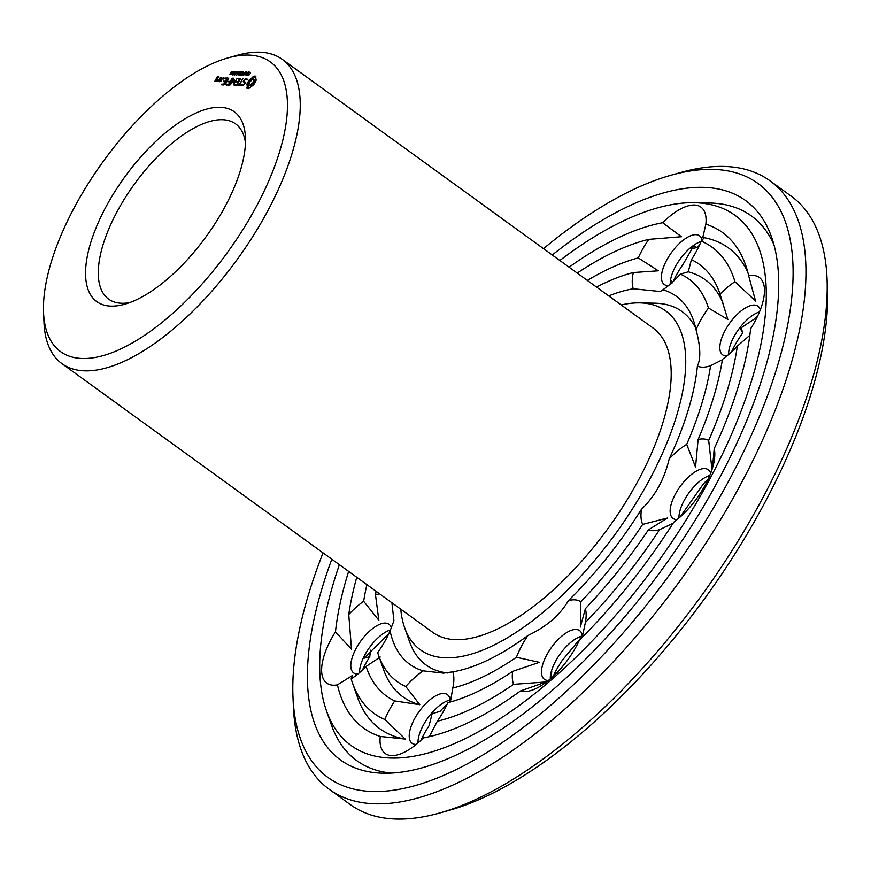 <?xml version="1.0" encoding="UTF-8"?>
<svg xmlns="http://www.w3.org/2000/svg" width="871" height="871" viewBox="0 0 871 871"><rect width="100%" height="100%" fill="white"/><g stroke="black" fill="none" stroke-linecap="round" stroke-linejoin="round"><path stroke-width="1.31" d="M621.186 304.948A209.182 90.051 125.9 0 1 639.782 302.879A209.182 90.051 125.9 0 1 615.971 533.15A209.182 90.051 125.9 0 1 404.569 627.468A209.182 90.051 125.9 0 1 400.747 609.156M228.006 57.9L237.75 55.167A187.842 80.872 125.9 0 1 282.324 59.391L653.283 328.204A187.842 80.872 125.9 0 1 608.535 527.761A187.842 80.872 125.9 0 1 432.833 632.411L61.874 363.599A187.842 80.872 125.9 0 1 43.986 322.542L43.55 312.439A178.827 76.986 125.9 0 1 76.376 203.738A178.827 76.986 125.9 0 1 228.006 57.9A178.827 76.986 125.9 0 1 227.854 251.893A178.827 76.986 125.9 0 1 43.55 312.439M639.782 302.879L654.927 303.195A218.196 93.937 125.9 0 1 695.668 328.04M447.977 673.011A218.196 93.937 125.9 0 1 409.577 641.764L404.569 627.468M282.324 59.391A187.842 80.872 125.9 0 1 237.587 258.948A187.842 80.872 125.9 0 1 61.874 363.599M608.709 295.911A227.211 97.824 125.9 0 1 633.282 288.769L660.272 291.524L662.875 289.76A227.211 97.824 125.9 0 1 693.479 320.463A227.211 97.824 125.9 0 1 696.038 329.728C700.534 346.614 700.981 358.721 697.399 366.027A227.211 97.824 125.9 0 1 669.189 458.886C664.312 479.42 655.079 496.209 641.502 509.241A227.211 97.824 125.9 0 1 568.436 600.598C560.118 614.959 546.618 626.587 527.935 635.503A227.211 97.824 125.9 0 1 452.822 671.846L443.491 673.131L423.23 670.855A227.211 97.824 125.9 0 1 390.066 630.887L393.932 620.751L391.917 602.765M596.537 287.082A248.551 107.002 125.9 0 1 633.304 272.558L658.334 270.816L638.269 257.892A54.1 23.288 125.9 0 1 648.808 239.362L681.449 236.727L662.657 222.726A54.1 23.288 125.9 0 1 694.394 205.023A54.1 23.288 125.9 0 1 705.869 224.174A305.961 131.717 125.9 0 1 745.609 265.056A305.961 131.717 125.9 0 1 748.668 275.748L755.571 301.061L734.961 281.714A54.1 23.288 125.9 0 0 720.023 294.158L727.851 319.505L708.45 307.986A248.551 107.002 125.9 0 0 680.349 274.136A54.1 23.288 125.9 0 1 662.875 289.76M633.282 288.769A54.1 23.288 125.9 0 1 633.304 272.558M680.349 274.136L688.264 271.817L691.4 259.678A54.1 23.288 125.9 0 0 701.264 241.115L703.518 238.534L702.788 237.445L705.869 224.174M668.416 285.655A30.06 12.934 125.9 0 1 664.301 284.501A30.06 12.934 125.9 0 1 669.08 256.074A30.06 12.934 125.9 0 1 695.951 234.669A30.06 12.934 125.9 0 1 699.565 235.823A30.06 12.934 125.9 0 1 702.189 240.331M696.038 329.728A54.1 23.288 125.9 0 1 708.45 307.986M748.668 275.748A54.1 23.288 125.9 0 1 764.477 289.488A54.1 23.288 125.9 0 1 763.9 297.218A54.1 23.288 125.9 0 1 750.65 328.748A305.961 131.717 125.9 0 1 714.231 448.598L712.478 468.01M749.855 335.313L737.356 346.059A54.1 23.288 125.9 0 1 722.451 359.331A266.591 114.765 125.9 0 1 698.107 439.463L695.548 467.063L686.696 444.362A248.551 107.002 125.9 0 0 710.594 365.7A54.1 23.288 125.9 0 1 697.399 366.027M722.386 359.734L710.594 365.7M726.817 356.032A30.06 12.934 125.9 0 1 722.701 354.878A30.06 12.934 125.9 0 1 729.865 322.945A30.06 12.934 125.9 0 1 757.977 306.2A30.06 12.934 125.9 0 1 760.35 309.749M669.189 458.886A54.1 23.288 125.9 0 1 686.696 444.362M714.231 448.598A54.1 23.288 125.9 0 1 714.22 460.748A54.1 23.288 125.9 0 1 704.857 485.724A54.1 23.288 125.9 0 1 673.827 522.11A305.961 131.717 125.9 0 1 579.52 640.022A54.1 23.288 125.9 0 1 550.45 678.781A54.1 23.288 125.9 0 1 537.657 687.72A54.1 23.288 125.9 0 1 520.401 690.986A305.961 131.717 125.9 0 1 423.448 737.889A54.1 23.288 125.9 0 1 405.374 751.717A54.1 23.288 125.9 0 1 391.721 755.582A54.1 23.288 125.9 0 1 380.246 736.441A305.961 131.717 125.9 0 1 337.436 684.856L352.483 675.461L351.155 678.901A54.1 23.288 125.9 0 0 366.092 666.457L380.213 657.017M673.076 523.275L659.63 529.644A54.1 23.288 125.9 0 1 648.405 529.862A266.591 114.765 125.9 0 1 585.366 608.698L580.347 627.033L580.805 601.785A248.551 107.002 125.9 0 0 642.7 524.396A54.1 23.288 125.9 0 1 641.502 509.241M642.7 524.396L667.545 517.995L648.405 529.862M698.107 439.463A54.1 23.288 125.9 0 1 708.689 440.41L711.977 469.6M677.137 519.562A30.06 12.934 125.9 0 1 673.022 518.408A30.06 12.934 125.9 0 1 680.175 486.475A30.06 12.934 125.9 0 1 708.286 469.73A30.06 12.934 125.9 0 1 710.671 473.28M568.436 600.598A54.1 23.288 125.9 0 1 580.805 601.785M527.935 635.503A54.1 23.288 125.9 0 0 516.427 657.267L539.378 662.341L512.649 671.356A54.1 23.288 125.9 0 0 513.618 684.334L546.182 681.939L520.401 690.986M585.366 608.698A54.1 23.288 125.9 0 1 585.552 621.633A54.1 23.288 125.9 0 1 585.399 622.471L582.22 637.322M548.469 680.447A30.06 12.934 125.9 0 1 544.353 679.293A30.06 12.934 125.9 0 1 551.506 647.36A30.06 12.934 125.9 0 1 579.629 630.626A30.06 12.934 125.9 0 1 582.438 636.472M516.427 657.267A248.551 107.002 125.9 0 1 452.8 688.046L450.372 702.026M452.822 671.846A54.1 23.288 125.9 0 1 453.268 685.629A54.1 23.288 125.9 0 1 452.8 688.046M423.23 670.855A54.1 23.288 125.9 0 0 405.755 686.479L419.789 704.704L394.705 700.937A54.1 23.288 125.9 0 0 384.851 719.5L405.276 739.076L380.246 736.441M512.649 671.356A266.591 114.765 125.9 0 1 447.836 702.712A54.1 23.288 125.9 0 1 437.296 721.253L429.327 736.659M416.186 744.444A30.06 12.934 125.9 0 1 415.696 744.444A30.06 12.934 125.9 0 1 412.07 743.29A30.06 12.934 125.9 0 1 419.234 711.367A30.06 12.934 125.9 0 1 447.346 694.623A30.06 12.934 125.9 0 1 450.22 702.07M405.755 686.479A248.551 107.002 125.9 0 1 378.504 655.166A248.551 107.002 125.9 0 1 377.666 652.619A54.1 23.288 125.9 0 0 390.066 630.887M337.436 684.856A54.1 23.288 125.9 0 1 321.639 671.127A54.1 23.288 125.9 0 1 335.466 631.856A305.961 131.717 125.9 0 1 348.64 571.398M379.56 593.804A54.1 23.288 125.9 0 0 375.51 594.915L378.841 620.283L363.653 601.273A54.1 23.288 125.9 0 0 348.748 614.556L351.514 649.287L335.466 631.856M357.785 674.067A30.06 12.934 125.9 0 1 353.67 672.913A30.06 12.934 125.9 0 1 350.806 666.25A30.06 12.934 125.9 0 1 365.548 635.177A30.06 12.934 125.9 0 1 388.945 624.246A30.06 12.934 125.9 0 1 391.471 628.329M375.51 594.915A248.551 107.002 125.9 0 1 376.087 591.289M107.089 204.761A117.215 50.464 125.9 0 1 193.438 114.232A117.215 50.464 125.9 0 1 245.459 137.422A117.215 50.464 125.9 0 1 206.373 236.324A117.215 50.464 125.9 0 1 124.553 304.262A117.215 50.464 125.9 0 1 107.089 204.761M248.725 88.592L253.679 84.727L255.159 82.484L256.161 80.219L255.541 76.158L253.374 76.408L247.734 82.233L246.733 84.498L247.375 85.87L246.874 88.221L248.725 88.592M243.096 85.63L245.709 82.669L243.978 81.036L245.524 79.381L247.048 80.023L246.863 78.64L244.359 79.501L243.227 81.558L244.947 83.202L243.412 84.846L241.898 84.204L242.073 85.598L243.096 85.63M248.148 72.837L249.988 72.162L248.79 72.391L248.79 74.318L247.255 75.135L248.507 74.351L248.344 72.979M248.115 73.676L248.91 74.068M247.484 74.732L248.093 75.069M248.322 73.099L248.986 73.665M249.77 72.554L249.226 72.249M245.785 74.1L248.246 71.912L246.482 75.113L245.589 74.884L245.981 74.242M240.853 85.162L239.699 84.727L242.889 78.51L239.242 84.716L237.663 85.053L240.853 85.162M234.343 85.336L237.054 85.042L240.461 78.423L237.739 78.728L239.808 79.185L238.523 81.526L236.487 81.852L238.099 82.309L236.814 84.629L234.767 84.563L234.343 85.336M245.252 71.814L244.882 74.71L246.689 71.858L244.925 75.058L245.165 72.402L243.488 75.015L245.513 71.999M243.357 72.979L243.924 73.393M241.735 72.62L243.575 71.945L242.378 72.173L242.378 74.1L240.842 74.928L242.094 74.133L241.931 72.772M241.703 73.458L242.497 73.861M241.071 74.525L241.681 74.852M241.909 72.881L242.574 73.458M239.373 73.893L241.833 71.694L240.069 74.895L239.177 74.666L239.569 74.035M233.787 80.959L233.493 84.923L236.901 78.717L233.831 83.474L234.43 79.805L231.022 83.398L233.646 78.205L229.813 85.195L233.787 80.959L234.255 81.297M226.112 84.672L228.855 84.759L232.252 78.15L230.314 81.253L228.278 81.58L229.89 82.026L228.605 84.356L226.569 84.291L226.689 85.086M238.719 71.596L239.318 72.914L240.276 71.64L238.512 74.841L237.718 74.786L239.024 71.814M237.206 72.772L237.772 73.186M235.312 73.11L236.879 71.466L235.769 74.405L234.789 74.362L235.508 73.251M233.668 73.055L235.235 71.411L234.125 74.351L233.145 74.307L233.864 73.197M231.926 73.186L234.07 71.422L232.415 72.783L233.276 72.783L232.426 74.394L231.49 74.383L232.111 73.327M224.958 84.618L228.801 78.042L225.219 84.803M221.223 84.509L223.967 84.596L227.364 77.987L224.642 78.292L226.71 78.749L225.426 81.09L223.39 81.417L225.001 81.863L223.716 84.193L221.68 84.128L221.8 84.923M222.954 78.967L223.825 77.867L223.183 79.13M221.18 77.78L219.046 81.667L220.82 81.341L222.541 78.216L221.18 77.78L222.094 78.738M230.717 72.358L232.437 71.509L230.967 72.369L231.566 72.946L230.663 74.579L229.53 74.547L230.619 74.209L230.902 72.5M233.101 72.533L231.806 71.672M218.164 81.253L220.319 77.759L219.024 79.697L217.086 80.731L217.053 81.602L218.458 80.731L218.425 81.439M214.832 81.526L216.607 81.199L217.652 78.891L216.531 78.858L218.904 76.615L217.119 76.942L214.832 81.526M559.846 260.494A327.3 140.906 125.9 0 1 694.394 202.703A327.3 140.906 125.9 0 1 657.148 562.993A327.3 140.906 125.9 0 1 326.375 710.562A327.3 140.906 125.9 0 1 339.396 564.702M569.09 267.19A305.961 131.717 125.9 0 1 662.657 222.726M363.653 601.273A266.591 114.765 125.9 0 1 366.887 584.626M348.748 614.556A287.931 123.954 125.9 0 1 356.762 577.288M577.212 273.08A287.931 123.954 125.9 0 1 648.808 239.362M587.337 280.418A266.591 114.765 125.9 0 1 638.269 257.892M702.788 237.445A296.946 127.841 125.9 0 1 747.884 272.525M701.264 241.115A287.931 123.954 125.9 0 1 734.961 281.714M691.4 259.678A266.591 114.765 125.9 0 1 719.544 292.754A266.591 114.765 125.9 0 1 720.023 294.158M688.264 271.817A257.576 110.889 125.9 0 1 722.788 302.52M670.213 284.142A30.06 12.934 125.9 0 1 670.539 279.896A30.06 12.934 125.9 0 1 697.148 243.183A30.06 12.934 125.9 0 1 701.079 241.561M737.356 346.059A287.931 123.954 125.9 0 1 708.689 440.41M728.624 354.519A30.06 12.934 125.9 0 1 728.94 350.284A30.06 12.934 125.9 0 1 755.549 313.56A30.06 12.934 125.9 0 1 759.479 311.938M659.63 529.644A287.931 123.954 125.9 0 1 585.399 622.471M678.934 518.049A30.06 12.934 125.9 0 1 679.26 513.814A30.06 12.934 125.9 0 1 705.869 477.09A30.06 12.934 125.9 0 1 709.8 475.468M513.618 684.334A287.931 123.954 125.9 0 1 437.296 721.253M550.276 678.945A30.06 12.934 125.9 0 1 550.592 674.698A30.06 12.934 125.9 0 1 577.201 637.986A30.06 12.934 125.9 0 1 582.394 636.048M405.276 739.076A296.946 127.841 125.9 0 1 357.448 697.159L352.439 682.864A287.931 123.954 125.9 0 1 351.155 678.901M384.851 719.5A287.931 123.954 125.9 0 1 352.439 682.864M394.705 700.937A266.591 114.765 125.9 0 1 366.092 666.457M419.789 704.704A257.576 110.889 125.9 0 1 383.512 669.461L378.504 655.166M417.993 742.941A30.06 12.934 125.9 0 1 418.309 738.695A30.06 12.934 125.9 0 1 444.918 701.982A30.06 12.934 125.9 0 1 450.111 700.044M359.592 672.564A30.06 12.934 125.9 0 1 359.908 668.318A30.06 12.934 125.9 0 1 386.517 631.606A30.06 12.934 125.9 0 1 390.633 629.918M129.627 302.618A108.2 46.577 125.9 0 1 108.614 299.101A108.2 46.577 125.9 0 1 118.173 209.693A108.2 46.577 125.9 0 1 235.595 123.878A108.2 46.577 125.9 0 1 245.47 142.757M247.266 86.948L248.366 87.742L248.083 88.668M247.375 85.87L248.475 86.665L248.366 87.742M247.201 85.031L248.475 86.665M246.733 84.498L248.3 85.826M247.168 83.376L248.268 84.171L247.832 85.293M247.734 82.233L248.834 83.028L248.268 84.171M248.42 81.101L249.52 81.896L248.834 83.028M249.215 79.99L250.315 80.785L249.52 81.896M250.238 79.501L251.24 80.23M251.044 80.437L250.315 80.785M251.316 78.717L253.744 79.501L255.061 80.992L252.949 85.075M252.372 77.661L253.472 78.455L252.514 79.403M254.92 76.038L255.932 76.768M253.374 76.408L254.474 77.203L253.472 78.455M255.911 76.844L254.474 77.203M254.201 76.115L255.29 76.909M241.681 84.737L242.824 85.63M241.898 84.204L242.552 84.683M242.617 84.825L243.445 85.423M246.319 79.403L247.07 79.947M243.227 81.558L245.35 83.333M244.686 81.7L244.326 82.353M247.222 79.413L246.591 79.599M245.807 78.608L246.907 79.403M249.639 74.666L248.888 74.133M239.699 84.727L240.592 85.38M237.663 85.053L238.24 85.467M238.121 84.683L239.177 85.5M239.242 84.716L240.342 85.51L239.22 85.478M234.321 84.944L234.887 85.358M234.767 84.563L235.834 85.391M236.662 85.391L235.867 85.358M240.276 79.185L239.264 79.163M238.186 78.346L239.285 79.152M237.739 78.728L238.306 79.13M236.487 81.852L237.054 82.266M236.934 81.471L238.001 82.299M226.569 84.291L227.625 85.118M228.452 85.118L227.658 85.086M228.278 81.58L228.844 81.994M228.725 81.199L229.792 82.026M221.68 84.128L222.736 84.955M223.564 84.955L222.769 84.923M223.39 81.417L223.956 81.83M227.179 78.738L225.088 77.911M223.836 81.036L224.903 81.863M224.642 78.292L225.208 78.695M220.755 78.15L221.321 78.564M219.035 81.286L219.579 81.689M229.726 74.177L230.271 74.568M217.086 80.731L217.804 81.253M214.81 81.145L215.366 81.547M217.119 76.942L217.696 77.356M217.554 76.572L218.458 77.53M216.531 78.858L217.51 79.566M694.394 202.703L709.549 203.008A336.315 144.793 125.9 0 1 773.971 244.795M391.144 773.078A336.315 144.793 125.9 0 1 331.383 724.857L326.375 710.562M691.095 248.823A305.961 131.717 125.9 0 1 696.985 247.593A54.1 23.288 125.9 0 1 699.489 245.176M696.985 247.593L693.817 245.687L683.125 264.229A54.1 23.288 125.9 0 0 673.163 281.507M672.597 282.77L670.703 279.776L670.245 282.367M731.564 351.884A54.1 23.288 125.9 0 1 742.767 332.864L740.219 328.476L754.34 319.026A54.1 23.288 125.9 0 1 757.901 315.552M680.077 517.069L703.507 483.753A54.1 23.288 125.9 0 1 708.21 479.083M582.394 636.091L562.263 660.37A54.1 23.288 125.9 0 0 553.216 676.31M550.265 677.867L551.746 671.301L551.06 678.259M420.933 740.306A54.1 23.288 125.9 0 1 429.033 725.815L432.158 713.676L440.084 711.346A54.1 23.288 125.9 0 1 447.269 703.975M448.99 702.407A54.1 23.288 125.9 0 1 450.209 701.34M362.532 669.93A54.1 23.288 125.9 0 1 369.783 656.734L363.882 658.247L383.077 639.423A54.1 23.288 125.9 0 1 388.858 633.598M251.479 86.109L250.249 86.011L248.932 84.52L249.607 82.299L252.318 79.457M552.258 254.996A345.33 148.669 125.9 0 1 771.673 237.358A345.33 148.669 125.9 0 1 663.441 567.544A345.33 148.669 125.9 0 1 383.371 773.208A345.33 148.669 125.9 0 1 331.818 559.204M369.783 656.734A305.961 131.717 125.9 0 1 370.578 650.18M670.213 283.423A266.591 114.765 125.9 0 1 671.443 283.075M741.058 327.823L741.929 330.316A248.551 107.002 125.9 0 1 742.767 332.864M253.744 79.501L253.287 82.418L249.727 85.478L250.826 86.273M249.727 85.478L249.15 85.216M253.962 80.197L255.061 80.992M253.809 81.199L254.909 81.994M253.287 82.418L254.386 83.213M252.47 83.627L253.57 84.422M251.534 84.607L252.514 85.325M250.576 85.26L251.599 86M246.439 74.743L247.135 73.458L245.927 74.394L246.613 74.873M246.711 73.153L247.32 73.589M245.916 74.59L246.515 75.058M240.026 74.525L240.723 73.251L239.514 74.177L240.2 74.656M240.298 72.946L240.908 73.382M239.503 74.383L240.102 74.841M238.469 74.471L239.122 73.273L237.935 74.155L238.643 74.601M237.925 74.34L238.534 74.808M236.183 72.151L235.246 74.438L236.662 72.576L236.847 71.923L236.183 72.151M234.539 72.097L233.602 74.383L235.018 72.522L235.192 71.858L234.539 72.097M232.862 72.957L231.871 74.285L233.221 73.251M231.871 74.285L232.982 75.091M220.581 80.938L219.699 80.916L220.994 78.553L221.876 78.586L220.907 81.177M219.699 80.916L220.581 81.547M216.367 80.796L215.485 80.774L216.106 79.631L216.988 79.664L216.694 81.047M215.485 80.774L216.367 81.406M543.504 248.649A366.669 157.858 125.9 0 1 671.193 175.169A366.669 157.858 125.9 0 1 670.877 572.933A366.669 157.858 125.9 0 1 292.983 697.083A366.669 157.858 125.9 0 1 323.054 552.856M671.193 175.169L680.937 172.436A375.684 161.734 125.9 0 1 770.095 180.874A375.684 161.734 125.9 0 1 680.61 579.988A375.684 161.734 125.9 0 1 329.194 789.289A375.684 161.734 125.9 0 1 293.418 707.187L292.983 697.083M770.095 180.874L791.238 196.193A375.684 161.734 125.9 0 1 827.015 278.295A375.684 161.734 125.9 0 1 701.754 595.307A375.684 161.734 125.9 0 1 439.496 813.046A375.684 161.734 125.9 0 1 350.338 804.608L329.194 789.289M827.015 278.295L827.45 288.399A366.669 157.858 125.9 0 1 705.194 597.811A366.669 157.858 125.9 0 1 449.24 810.313L439.496 813.046M249.073 71.955L249.814 72.489M245.589 74.568L246.33 75.113M242.661 71.738L243.401 72.271M239.177 74.351L239.917 74.895M237.587 74.362L238.24 74.841M232.731 72.62L233.286 73.022M230.51 72.826L231.305 73.404M231.664 71.368L232.263 71.814M233.983 73.774L233.232 73.218M248.616 75.559L247.516 74.764M250.576 73.131L249.476 72.337M249.509 74.046L248.409 73.251M243.227 74.46L242.127 73.654M242.203 75.342L241.104 74.547M244.163 72.914L243.063 72.119M243.096 73.839L241.996 73.044M232.013 73.741L230.913 72.946M247.081 75.472L245.981 74.677M240.668 75.265L239.569 74.46M239.079 75.211L237.979 74.416M237.892 72.652L236.792 71.858M236.237 75.2L235.137 74.405M236.248 72.598L235.148 71.803M234.593 75.146L233.493 74.351"/></g></svg>

